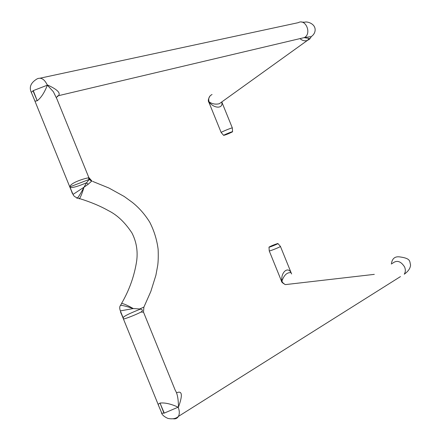 <?xml version="1.0" encoding="UTF-8"?>
<svg xmlns="http://www.w3.org/2000/svg" width="441" height="441" viewBox="0 0 441 441"><rect width="100%" height="100%" fill="white"/><g stroke="black" fill="none" stroke-linecap="round" stroke-linejoin="round"><path stroke-width="0.66" d="M277.615 243.559L277.858 243.52C279.467 243.344 268.266 247.881 269.016 247.098C271.215 245.874 274.082 244.694 277.615 243.559M291.016 272.637C287.741 266.033 280.526 272.797 281.931 281.165L280.564 278.817M232.302 131.947C228.438 133.827 225.544 134.968 223.631 135.365C223.681 134.952 232.666 131.291 232.572 131.721L232.302 131.947M209.839 104.611L209.183 101.976C213.924 108.839 223.686 108.85 221.702 101.992M281.931 281.165L281.953 281.044C284.043 275.03 287.085 272.24 291.082 272.67M221.459 102.169L219.309 103.718C215.842 104.6 212.496 104.043 209.282 102.047L209.183 101.976M290.024 284.076L285.404 284.61L284.743 284.324L282.769 282.692L281.843 281.055L281.43 281.038L280.878 279.566M374.304 274.363L285.404 284.61C282.747 283.238 281.424 282.047 281.424 281.038L281.408 280.972M208.979 102.488L208.907 102.411C207.86 100.989 208.246 98.817 210.065 95.895M208.913 102.395L209.194 102.114C208.069 98.624 209.028 96.083 212.06 94.501M88.167 184.283L86.541 182.767L83.994 187.216L88.167 184.283L91.629 181.157L89.176 179.426L86.541 182.767C78.73 186.13 73.305 187.739 70.262 187.596L69.887 186.879L89.176 179.426L88.343 177.877C84.865 178.313 69.755 182.861 69.876 187.122L70.152 187.805M69.876 187.122L70.29 188.07M91.629 181.157L88.343 177.877L88.806 177.48L91.932 181.047M70.053 187.408L73.074 194.525M34.089 98.988L34.966 101.187L37.226 100.769C41.096 97.781 44.475 92.588 47.352 85.185L53.35 91.717L57.06 99.297M70.185 187.894L71.321 190.688M71.696 191.592L70.328 188.164M175.309 390.357C177.106 393.19 178.125 397.721 178.368 403.95L178.511 406.944C182.861 394.965 182.205 390.268 176.543 392.848M158.997 406.497L158.104 404.331L160.022 403.068C164.879 402.523 170.921 403.89 178.142 407.175L178.368 407.286M57.22 96.265L58.543 95.609C60.786 92.88 57.082 89.325 47.441 84.948M143.485 312.156L143.887 307.09L139.687 308.965L140.541 309.075C142.834 309.687 143 310.679 141.037 312.052C136.611 314.416 125.85 318.7 123.667 318.975L121.082 313.297M121.688 314.604C120.674 312.63 120.36 311.726 120.746 311.881M141.037 312.052L143.496 312.162M144.02 306.837L150.828 291.468L155.894 275.278L157.729 265.333C158.258 261.348 158.391 256.028 158.137 249.374C156.924 239.81 154.118 230.737 149.72 222.159C144.83 214.32 139.036 207.733 132.344 202.391L124.197 196.471L108.916 188.02L92.649 181.4M121.76 314.863L121.352 313.871M140.541 309.075C135.723 310.977 123.105 316.026 123.166 317.829L123.155 318.209M71.723 191.703L71.927 192.282M72.682 193.555C72.522 193.974 72.115 193.097 71.459 190.942M76.938 197.8L76.96 198.411L77.55 197.965C79.115 196.025 81.265 192.441 83.994 187.216L73.03 194.415M120.332 310.894L133.281 308.551C125.409 306.01 121.126 304.985 120.432 305.492M120.437 305.497L120.443 305.508C119.489 306.633 119.472 308.468 120.399 311.01L123.166 317.84M120.525 305.326L121.677 303.447C123.618 303.612 127.488 305.315 133.281 308.551L139.676 308.959M173.219 418.796C175.557 419.143 177.299 418.338 178.44 416.392C179.685 413.89 179.586 410.819 178.142 407.175L164.25 413.112L161.709 413.25M400.461 276.595L178.44 416.392C176.047 418.68 172.514 419.347 167.85 418.393C164.421 416.833 162.343 415.108 161.599 413.223L161.378 412.203M163.969 413.167L160.022 403.068L164.25 413.112M31.642 93.205L31.278 92.362L33.257 90.614L47.352 85.185C44.558 79.253 41.195 77.12 37.253 78.79M33.257 90.614L37.226 100.769L33.014 90.769M268.999 247.147L269.242 250.923C269.418 251.398 281.16 246.646 280.426 246.392L277.951 243.581M232.572 131.727L232.341 127.967C232.699 127.278 220.969 132.057 221.161 132.515L223.637 135.359M392.132 263.619C396.569 259.81 400.726 260.934 404.606 266.976C405.676 269.694 405.56 272.108 404.248 274.208C408.289 271.364 410.395 268.244 410.56 264.859C409.424 261.656 411.381 258.514 400.075 256.949C394.982 256.116 392.077 258.492 391.354 264.087M311.324 36.592L309.742 39.029L307.3 40.495C304.676 41.228 302.239 40.6 299.996 38.604M79.204 198.935L79.534 198.577C90.609 202 100.228 206.019 108.392 210.633C117.108 214.921 124.963 222.363 131.953 232.969C136.374 241.618 137.956 250.885 136.699 260.769C134.433 275.757 129.384 289.991 121.545 303.48M77.55 197.965L79.54 198.571C80.863 196.559 82.346 192.772 83.994 187.216M40.23 78.156L298.259 22.667C305.712 18.324 312.013 33.736 304.351 37.579L301.357 38.284M269.242 250.923L280.823 279.451M280.437 246.425L291.622 273.977M209.58 103.971L221.161 132.509M221.779 101.943L232.33 127.929M219.309 103.718L307.3 40.495L309.301 38.455L304.07 37.645M209.563 103.938L208.94 102.384M34.966 101.187L69.887 187.16M57.071 99.357L88.762 177.376M56.52 97.356L58.543 95.609M123.53 318.909L123.166 317.829M73.024 194.426C73.493 195.881 74.998 197.055 77.544 197.965M158.093 404.43L161.803 413.211M35.021 101.193L31.289 92.362C28.891 87.081 30.881 82.561 37.242 78.796M301.633 22.105L304.797 22.21C306.225 21.295 314.19 22.943 315.083 28.814C315.739 34.106 310.707 37.518 309.896 36.779L304.351 37.579L58.416 95.703M121.429 314.042L158.104 404.331M143.557 312.278L175.215 390.224"/></g></svg>
